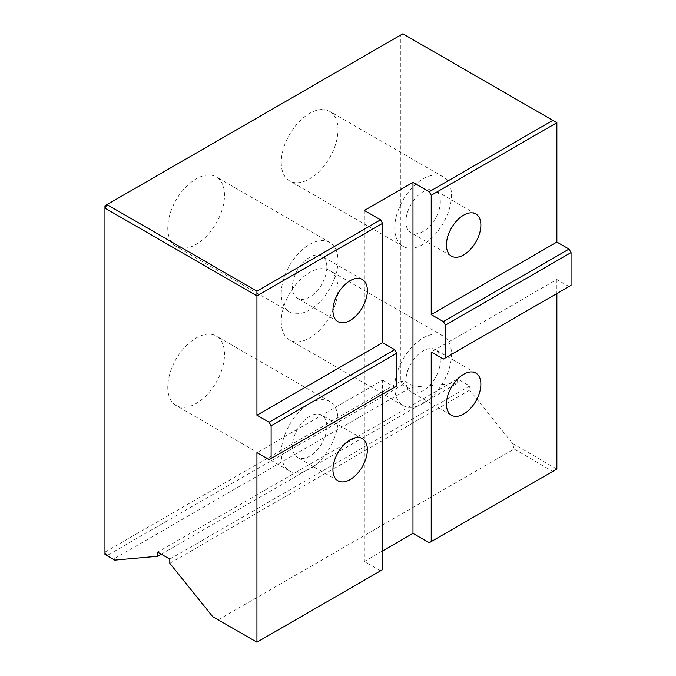 <?xml version="1.0" encoding="UTF-8"?>
<svg xmlns="http://www.w3.org/2000/svg" width="676" height="676" viewBox="0 0 676 676"><rect width="100%" height="100%" fill="white"/><g stroke="black" fill="none" stroke-linecap="round" stroke-linejoin="round"><path stroke-width="0.51" stroke-dasharray="3.38 2.54" d="M169.803 559.128L469.719 385.971L457.567 378.949L157.643 552.106M169.803 563.294L469.719 390.136L469.719 385.971M212.695 616.656L218.23 619.85L514.098 449.033L512.611 443.498L469.719 390.136M161.251 554.193L457.567 383.115L414.675 386.951L409.132 388.43L113.264 559.246L114.751 560.108M457.567 378.949L457.567 383.115M218.23 619.85L256.939 642.2L382.582 569.657M429.192 542.752L552.807 471.383L514.098 449.033M382.582 550.94L364.347 561.469L380.554 570.831M512.611 443.498L556.863 469.043L552.807 471.383M409.132 388.43L402.845 384.805L404.873 381.289L414.675 386.951M556.863 122.719L402.845 33.8L400.826 34.966L404.873 34.966L404.873 381.289L400.826 381.289L402.845 384.805L106.977 555.621L104.949 552.115L104.949 554.447L113.264 559.246M104.949 552.115L400.826 381.289L400.826 34.966L104.949 205.791L104.949 552.115M382.582 394.159L382.582 380.123L256.939 452.658M382.582 380.123L394.742 387.137L396.77 385.971M364.347 210.473L364.347 561.469M281.258 321.624A40.121 23.161 120 0 0 289.565 339.986A40.121 23.161 120 0 0 320.483 329.237A40.121 23.161 120 0 0 338 288.863A40.121 23.161 120 0 0 329.694 270.493A40.121 23.161 120 0 0 298.775 281.241A40.121 23.161 120 0 0 281.258 321.624M167.775 228.023A40.121 23.161 120 0 0 176.081 246.385A40.121 23.161 120 0 0 207 235.637A40.121 23.161 120 0 0 224.516 195.263A40.121 23.161 120 0 0 216.21 176.892A40.121 23.161 120 0 0 185.292 187.641A40.121 23.161 120 0 0 167.775 228.023M281.258 162.502A40.121 23.161 120 0 0 289.565 180.864A40.121 23.161 120 0 0 320.483 170.115A40.121 23.161 120 0 0 338 129.741A40.121 23.161 120 0 0 329.694 111.371A40.121 23.161 120 0 0 298.775 122.119A40.121 23.161 120 0 0 281.258 162.502M167.775 387.137A40.121 23.161 120 0 0 176.081 405.507A40.121 23.161 120 0 0 207 394.759A40.121 23.161 120 0 0 224.516 354.385A40.121 23.161 120 0 0 216.21 336.014A40.121 23.161 120 0 0 185.292 346.763A40.121 23.161 120 0 0 167.775 387.137M281.258 452.658A40.121 23.161 -60 0 1 298.775 412.284A40.121 23.161 -60 0 1 329.694 401.536A40.121 23.161 -60 0 1 338 419.897A40.121 23.161 -60 0 1 320.483 460.28A40.121 23.161 -60 0 1 289.565 471.028A40.121 23.161 -60 0 1 281.258 452.658M326.854 426.336A24.361 14.061 -60 0 1 316.224 450.85A24.361 14.061 -60 0 1 297.448 457.373A24.361 14.061 -60 0 1 297.448 429.252A24.361 14.061 -60 0 1 321.81 415.182A24.361 14.061 -60 0 1 326.854 426.336M394.742 228.023A40.121 23.161 -60 0 1 412.259 187.641A40.121 23.161 -60 0 1 443.177 176.892A40.121 23.161 -60 0 1 451.483 195.263A40.121 23.161 -60 0 1 433.967 235.637A40.121 23.161 -60 0 1 403.048 246.385A40.121 23.161 -60 0 1 394.742 228.023M440.338 201.693A24.361 14.061 -60 0 1 429.708 226.206A24.361 14.061 -60 0 1 410.932 232.738A24.361 14.061 -60 0 1 410.932 204.608A24.361 14.061 -60 0 1 435.293 190.539A24.361 14.061 -60 0 1 440.338 201.693M281.258 293.536A40.121 23.161 -60 0 1 298.775 253.162A40.121 23.161 -60 0 1 329.694 242.414A40.121 23.161 -60 0 1 338 260.775A40.121 23.161 -60 0 1 320.483 301.158A40.121 23.161 -60 0 1 289.565 311.906A40.121 23.161 -60 0 1 281.258 293.536M326.854 267.214A24.361 14.061 -60 0 1 316.224 291.728A24.361 14.061 -60 0 1 297.448 298.26A24.361 14.061 -60 0 1 297.448 270.13A24.361 14.061 -60 0 1 321.81 256.06A24.361 14.061 -60 0 1 326.854 267.214M394.742 387.137A40.121 23.161 -60 0 1 412.259 346.763A40.121 23.161 -60 0 1 443.177 336.014A40.121 23.161 -60 0 1 451.483 354.385A40.121 23.161 -60 0 1 433.967 394.759A40.121 23.161 -60 0 1 403.048 405.507A40.121 23.161 -60 0 1 394.742 387.137L269.099 459.68M440.338 360.815A24.361 14.061 -60 0 1 429.708 385.328A24.361 14.061 -60 0 1 410.932 391.86A24.361 14.061 -60 0 1 410.932 363.73A24.361 14.061 -60 0 1 435.293 349.661A24.361 14.061 -60 0 1 440.338 360.815M443.38 359.057L571.051 285.348M569.023 286.523L556.863 279.501L431.22 352.035M556.863 279.501L556.863 293.536M329.694 401.536L216.21 336.014M289.565 471.028L176.081 405.507M362.336 438.58L321.81 415.182M337.983 480.78L297.448 457.373M443.177 176.892L329.694 111.371M403.048 246.385L289.565 180.864M475.82 213.946L435.293 190.539M451.467 256.136L410.932 232.738M329.694 242.414L216.21 176.892M289.565 311.906L176.081 246.385M362.336 279.458L321.81 256.06M337.983 321.658L297.448 298.26M443.177 336.014L329.694 270.493M403.048 405.507L289.565 339.986M475.82 373.067L435.293 349.661M451.467 415.258L410.932 391.86"/><path stroke-width="1.01" d="M157.643 556.272L157.643 552.106L169.803 559.128L169.803 563.294L212.695 616.656L256.939 642.2L256.939 452.658L269.099 459.68L271.127 458.505L271.127 425.745L396.77 353.21L394.742 349.703L382.582 342.681L256.939 415.216L256.939 295.877L382.582 223.342L380.554 219.827L256.939 291.195L256.939 295.877L104.949 208.132L104.949 205.791L106.977 204.617L104.949 208.132L104.949 554.447L114.751 560.108L157.643 556.272L161.251 554.193M394.742 349.703L269.099 422.238L271.127 425.745M269.099 422.238L256.939 415.216M556.863 293.536L556.863 469.043L429.192 542.752L412.977 533.389L382.582 550.94M256.939 291.195L106.977 204.617L402.845 33.8L556.863 122.719L556.863 242.059L569.023 249.081L443.38 321.615L445.408 325.131L445.408 357.891L443.38 359.057L431.22 352.035L431.22 541.577M552.807 120.379L429.192 191.747L431.22 195.263L556.863 122.719M382.582 394.159L382.582 569.657L256.939 642.2M380.554 219.827L364.347 210.473L412.977 182.385L429.192 191.747M382.582 342.681L382.582 223.342M367.381 290.612A24.361 14.061 -60 0 1 356.751 315.126A24.361 14.061 -60 0 1 337.983 321.658A24.361 14.061 -60 0 1 337.975 293.528A24.361 14.061 -60 0 1 362.336 279.458A24.361 14.061 -60 0 1 367.381 290.612M367.381 449.734A24.361 14.061 -60 0 1 356.751 474.248A24.361 14.061 -60 0 1 337.983 480.78A24.361 14.061 -60 0 1 337.975 452.65A24.361 14.061 -60 0 1 362.336 438.58A24.361 14.061 -60 0 1 367.381 449.734M271.127 458.505L396.77 385.971L396.77 353.21M480.873 225.091A24.361 14.061 -60 0 1 470.234 249.613A24.361 14.061 -60 0 1 451.467 256.136A24.361 14.061 -60 0 1 451.467 228.006A24.361 14.061 -60 0 1 475.82 213.946A24.361 14.061 -60 0 1 480.873 225.091M480.873 384.213A24.361 14.061 -60 0 1 470.234 408.726A24.361 14.061 -60 0 1 451.467 415.258A24.361 14.061 -60 0 1 451.467 387.128A24.361 14.061 -60 0 1 475.82 373.067A24.361 14.061 -60 0 1 480.873 384.213M412.977 182.385L412.977 533.389M431.22 195.263L431.22 314.602L443.38 321.615M556.863 242.059L431.22 314.602M445.408 325.131L571.051 252.587L569.023 249.081M571.051 252.587L571.051 285.348L445.408 357.891"/></g></svg>
